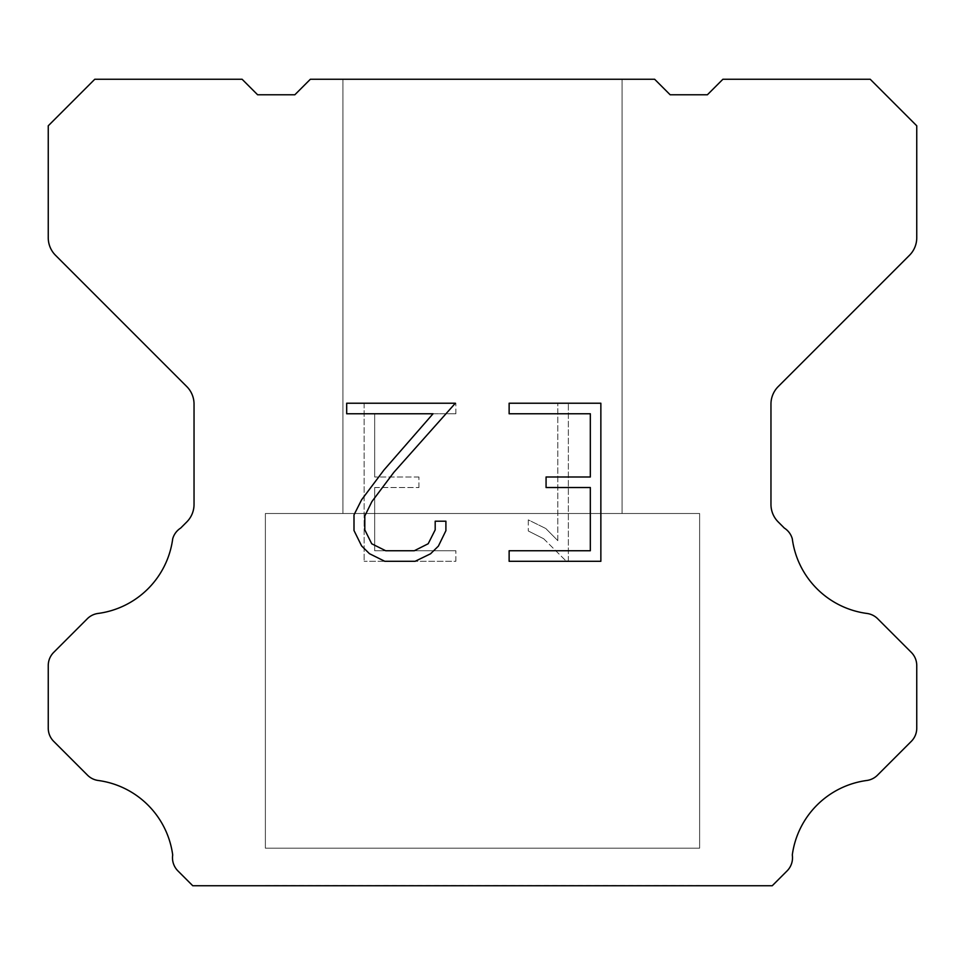 <?xml version="1.0" encoding="UTF-8"?>
<svg xmlns="http://www.w3.org/2000/svg" width="965" height="965" viewBox="0 0 965 965"><rect width="100%" height="100%" fill="white"/><g stroke="black" fill="none" stroke-linecap="round" stroke-linejoin="round"><path stroke-width="0.72" stroke-dasharray="4.83 3.62" d="M622.075 513.513L622.075 79.263L342.925 79.263L342.925 513.513L622.075 513.513L342.925 513.513L622.075 513.513L622.075 79.263L342.925 79.263L342.925 513.513L622.075 513.513L342.925 513.513L622.075 513.513L622.075 79.263L342.925 79.263L342.925 513.513L622.075 513.513L342.925 513.513L622.075 513.513L622.075 79.263L342.925 79.263L342.925 513.513L622.075 513.513L342.925 513.513L622.075 513.513L622.075 79.263L342.925 79.263L342.925 513.513L622.075 513.513L342.925 513.513L622.075 513.513L622.075 79.263L342.925 79.263L342.925 513.513L622.075 513.513L342.925 513.513L622.075 513.513L622.075 79.263L342.925 79.263L342.925 513.513L622.075 513.513L342.925 513.513L622.075 513.513L622.075 79.263L342.925 79.263L342.925 513.513L622.075 513.513L342.925 513.513L622.075 513.513L622.075 79.263L342.925 79.263L342.925 513.513L622.075 513.513L342.925 513.513L622.075 513.513L622.075 79.263L342.925 79.263L342.925 513.513L622.075 513.513L342.925 513.513L622.075 513.513L622.075 79.263L342.925 79.263L342.925 513.513L622.075 513.513L342.925 513.513L622.075 513.513L622.075 79.263L342.925 79.263L342.925 513.513L622.075 513.513L342.925 513.513L622.075 513.513L622.075 79.263L342.925 79.263L342.925 513.513L622.075 513.513L342.925 513.513L622.075 513.513L622.075 79.263L342.925 79.263L342.925 513.513L622.075 513.513L342.925 513.513L622.075 513.513L622.075 79.263L342.925 79.263L342.925 513.513L622.075 513.513L342.925 513.513L622.075 513.513L622.075 79.263L342.925 79.263L342.925 513.513L622.075 513.513L342.925 513.513L622.075 513.513L622.075 79.263L342.925 79.263L342.925 513.513L622.075 513.513L342.925 513.513L342.925 79.263L342.925 513.513L622.075 513.513L622.075 79.263L342.925 79.263L342.925 513.513L622.075 513.513L622.075 79.263L342.925 79.263L342.925 513.513L622.075 513.513L622.075 79.263L342.925 79.263L342.925 513.513L622.075 513.513L622.075 79.263L342.925 79.263L342.925 513.513L622.075 513.513L622.075 79.263L342.925 79.263L342.925 513.513L622.075 513.513L622.075 79.263L342.925 79.263L342.925 513.513L622.075 513.513L622.075 79.263L342.925 79.263L342.925 513.513L622.075 513.513L622.075 79.263L342.925 79.263L342.925 513.513L622.075 513.513L622.075 79.263L342.925 79.263L342.925 513.513L622.075 513.513L622.075 79.263L342.925 79.263L342.925 513.513L622.075 513.513L622.075 79.263L342.925 79.263L342.925 513.513L622.075 513.513L622.075 79.263L342.925 79.263L342.925 513.513L622.075 513.513L622.075 79.263L342.925 79.263L342.925 513.513L622.075 513.513L622.075 79.263L342.925 79.263L342.925 513.513L622.075 513.513L622.075 79.263L342.925 79.263L622.075 79.263L342.925 79.263L622.075 79.263L622.075 513.513L342.925 513.513M265.375 885.424L699.625 885.424M699.625 848.199L699.625 513.513L265.375 513.513L265.375 848.199L699.625 848.199L265.375 848.199L699.625 848.199L699.625 513.513L265.375 513.513L265.375 848.199L699.625 848.199L265.375 848.199L699.625 848.199L699.625 513.513L265.375 513.513L265.375 848.199L699.625 848.199L265.375 848.199L699.625 848.199L699.625 513.513L265.375 513.513L265.375 848.199L699.625 848.199L265.375 848.199L699.625 848.199L699.625 513.513L265.375 513.513L265.375 848.199L699.625 848.199L265.375 848.199L699.625 848.199L699.625 513.513L265.375 513.513L265.375 848.199L699.625 848.199L265.375 848.199L699.625 848.199L699.625 513.513L265.375 513.513L265.375 848.199L699.625 848.199L265.375 848.199L699.625 848.199L699.625 513.513L265.375 513.513L265.375 848.199L699.625 848.199L265.375 848.199L699.625 848.199L699.625 513.513L265.375 513.513L265.375 848.199L699.625 848.199L265.375 848.199L699.625 848.199L699.625 513.513L265.375 513.513L265.375 848.199L699.625 848.199L265.375 848.199L699.625 848.199L699.625 513.513L265.375 513.513L265.375 848.199L699.625 848.199L265.375 848.199L699.625 848.199L699.625 513.513L265.375 513.513L265.375 848.199L699.625 848.199L265.375 848.199L699.625 848.199L699.625 513.513L265.375 513.513L265.375 848.199L699.625 848.199L265.375 848.199L699.625 848.199L699.625 513.513L265.375 513.513L265.375 848.199L699.625 848.199L265.375 848.199L699.625 848.199L699.625 513.513L265.375 513.513L265.375 848.199L699.625 848.199L265.375 848.199L699.625 848.199L699.625 513.513L265.375 513.513L265.375 848.199L699.625 848.199L265.375 848.199L699.625 848.199L699.625 513.513L265.375 513.513L265.375 848.199L699.625 848.199L265.375 848.199L265.375 513.513L265.375 848.199L699.625 848.199L699.625 513.513L265.375 513.513L265.375 848.199L699.625 848.199L699.625 513.513L265.375 513.513L265.375 848.199L699.625 848.199L699.625 513.513L265.375 513.513L265.375 848.199L699.625 848.199L699.625 513.513L265.375 513.513L265.375 848.199L699.625 848.199L699.625 513.513L265.375 513.513L265.375 848.199L699.625 848.199L699.625 513.513L265.375 513.513L265.375 848.199L699.625 848.199L699.625 513.513L265.375 513.513L265.375 848.199L699.625 848.199L699.625 513.513L265.375 513.513L265.375 848.199L699.625 848.199L699.625 513.513L265.375 513.513L265.375 848.199L699.625 848.199L699.625 513.513L265.375 513.513L265.375 848.199L699.625 848.199L699.625 513.513L265.375 513.513L265.375 848.199L699.625 848.199L699.625 513.513L265.375 513.513L265.375 848.199L699.625 848.199L699.625 513.513L265.375 513.513L265.375 848.199L699.625 848.199L699.625 513.513L265.375 513.513L265.375 848.199L699.625 848.199L699.625 513.513L265.375 513.513L699.625 513.513L265.375 513.513L699.625 513.513L699.625 848.199L265.375 848.199M265.375 513.513L699.625 513.513M590.327 487.53L590.327 550.75L509.134 550.75L509.134 561.292L600.857 561.292L600.857 403.225L509.134 403.225L509.134 413.768L590.327 413.768L590.327 476.987L546.069 476.987L546.069 487.53L590.327 487.53M445.902 530.69L445.902 521.209L435.191 521.209L435.191 529.869L428.195 543.741L414.311 550.75L385.698 550.75L371.706 543.765L364.806 529.869L364.806 515.986L371.911 501.571L393.829 472.355L455.359 403.225L346.688 403.225L346.688 413.768L433.032 413.768L383.949 470.027L361.622 499.761L353.998 514.888L353.998 530.521L361.622 545.961L369.438 553.669L384.77 561.292L415.131 561.292L430.559 553.789L438.387 546.118L445.902 530.69M374.673 550.75L374.673 487.53L374.673 550.75L455.866 550.75L374.673 550.75M374.673 487.53L418.931 487.53L374.673 487.53M418.931 487.53L418.931 476.987L418.931 487.53M418.931 476.987L374.673 476.987L418.931 476.987M374.673 476.987L374.673 413.768L374.673 476.987M374.673 413.768L455.866 413.768L374.673 413.768M455.866 413.768L455.866 403.225L455.866 413.768M455.866 561.292L455.866 550.75L455.866 561.292L364.143 561.292L455.866 561.292M364.143 403.225L364.143 561.292L364.143 403.225L455.866 403.225L364.143 403.225M528.289 519.882L528.289 530.979L528.289 519.882L545.78 528.506L528.289 519.882M528.289 530.979L543.729 538.784L528.289 530.979M543.729 538.784L566.141 561.087L543.729 538.784M566.141 561.087L568.361 561.087L566.141 561.087M568.361 561.087L568.361 403.02L568.361 561.087M557.818 540.641L545.78 528.506L557.818 540.641L557.818 403.02L557.818 540.641M568.361 403.02L557.818 403.02L568.361 403.02M654.644 79.263L310.356 79.263L294.844 94.775L257.619 94.775L242.106 79.263L94.775 79.263L48.25 125.8L48.25 237.764A24.813 24.813 0 0 0 55.524 255.303L186.764 386.555A24.813 24.813 0 0 1 194.037 404.106L194.037 504.43A24.813 24.813 0 0 1 186.764 521.969L180.672 528.072A18.612 18.612 0 0 0 172.711 538.784A86.85 86.85 0 0 1 98.044 613.451A18.612 18.612 0 0 0 87.333 618.734L53.702 652.376A18.612 18.612 0 0 0 48.25 665.536L48.25 728.201A18.612 18.612 0 0 0 53.702 741.361L87.538 775.197A18.612 18.612 0 0 0 98.213 780.48A86.85 86.85 0 0 1 172.699 854.966A18.612 18.612 0 0 0 177.982 870.973L192.747 885.737L772.253 885.737L787.018 870.973A18.612 18.612 0 0 0 792.301 854.966A86.85 86.85 0 0 1 866.787 780.48A18.612 18.612 0 0 0 877.462 775.197L911.298 741.361A18.612 18.612 0 0 0 916.75 728.201L916.75 665.536A18.612 18.612 0 0 0 911.298 652.376L877.668 618.734A18.612 18.612 0 0 0 866.956 613.451A86.85 86.85 0 0 1 792.289 538.784A18.612 18.612 0 0 0 784.328 528.072L778.236 521.969A24.813 24.813 0 0 1 770.963 504.43L770.963 404.106A24.813 24.813 0 0 1 778.236 386.555L909.476 255.303A24.813 24.813 0 0 0 916.75 237.764L916.75 125.8L870.225 79.263L722.894 79.263L707.381 94.775L670.156 94.775L654.644 79.263M699.625 885.737L265.375 885.737M342.925 79.263L622.075 79.263"/><path stroke-width="1.45" d="M590.327 550.75L590.327 487.53L546.069 487.53L546.069 476.987L590.327 476.987L590.327 413.768L509.134 413.768L509.134 403.225L600.857 403.225L600.857 561.292L509.134 561.292L509.134 550.75L590.327 550.75M445.902 521.209L445.902 530.69L438.387 546.118L430.559 553.789L415.131 561.292L384.77 561.292L369.438 553.669L361.622 545.961L353.998 530.521L353.998 514.888L361.622 499.761L383.949 470.027L433.032 413.768L346.688 413.768L346.688 403.225L455.359 403.225L393.829 472.355L371.911 501.571L364.806 515.986L364.806 529.869L371.706 543.765L385.698 550.75L414.311 550.75L428.195 543.741L435.191 529.869L435.191 521.209L445.902 521.209M654.644 79.263L670.156 94.775L707.381 94.775L722.894 79.263L870.225 79.263L916.75 125.8L916.75 237.764A24.813 24.813 0 0 1 909.476 255.303L778.236 386.555A24.813 24.813 0 0 0 770.963 404.106L770.963 504.43A24.813 24.813 0 0 0 778.236 521.969L784.328 528.072A18.612 18.612 0 0 1 792.289 538.784A86.85 86.85 0 0 0 866.956 613.451A18.612 18.612 0 0 1 877.668 618.734L911.298 652.376A18.612 18.612 0 0 1 916.75 665.536L916.75 728.201A18.612 18.612 0 0 1 911.298 741.361L877.462 775.197A18.612 18.612 0 0 1 866.787 780.48A86.85 86.85 0 0 0 792.301 854.966A18.612 18.612 0 0 1 787.018 870.973L772.253 885.737L192.747 885.737L177.982 870.973A18.612 18.612 0 0 1 172.699 854.966A86.85 86.85 0 0 0 98.213 780.48A18.612 18.612 0 0 1 87.538 775.197L53.702 741.361A18.612 18.612 0 0 1 48.25 728.201L48.25 665.536A18.612 18.612 0 0 1 53.702 652.376L87.333 618.734A18.612 18.612 0 0 1 98.044 613.451A86.85 86.85 0 0 0 172.711 538.784A18.612 18.612 0 0 1 180.672 528.072L186.764 521.969A24.813 24.813 0 0 0 194.037 504.43L194.037 404.106A24.813 24.813 0 0 0 186.764 386.555L55.524 255.303A24.813 24.813 0 0 1 48.25 237.764L48.25 125.8L94.775 79.263L242.106 79.263L257.619 94.775L294.844 94.775L310.356 79.263L654.644 79.263"/></g></svg>

